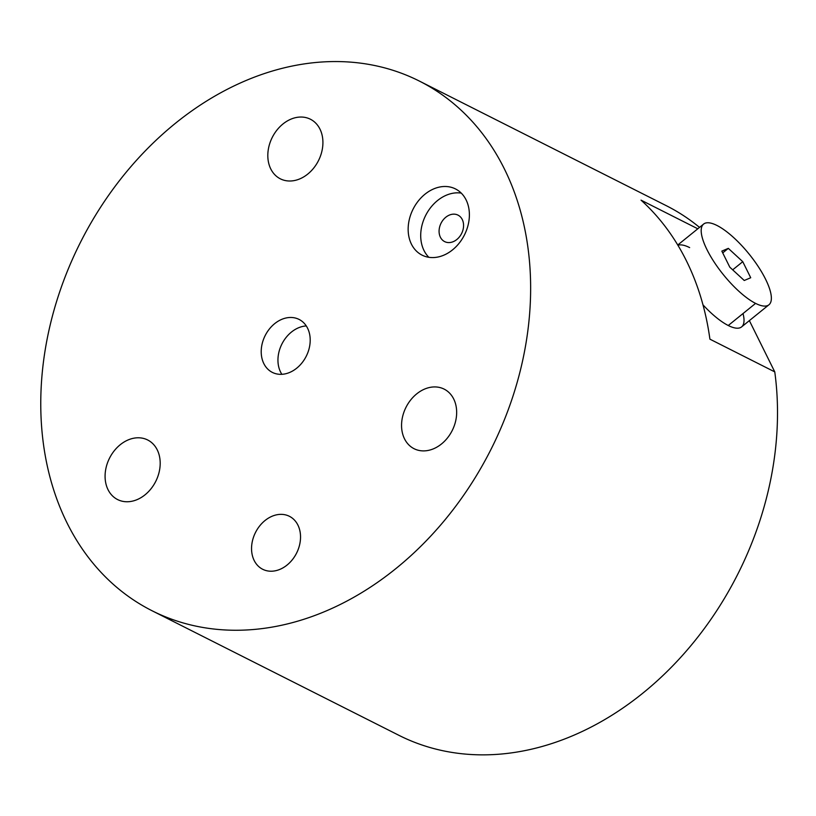 <?xml version="1.0" encoding="UTF-8"?>
<svg xmlns="http://www.w3.org/2000/svg" width="816" height="816" viewBox="0 0 816 816"><rect width="100%" height="100%" fill="white"/><g stroke="black" fill="none" stroke-linecap="round" stroke-linejoin="round"><path stroke-width="1.22" d="M147.737 440.008A33.374 25.867 -63.2 0 0 147.676 439.977A33.374 25.867 -63.2 0 0 109.568 458.082A33.374 25.867 -63.2 0 0 117.535 499.535L117.535 499.535A33.374 25.867 -63.2 0 0 117.606 499.565A33.374 25.867 -63.2 0 0 155.703 481.471A33.374 25.867 -63.2 0 0 147.737 440.008A33.374 25.867 -63.2 0 0 109.589 458.041A33.374 25.867 -63.2 0 0 117.535 499.535A33.374 25.867 -63.2 0 0 155.683 481.511A33.374 25.867 -63.2 0 0 147.737 440.008M151.49 610.46A296.647 229.888 116.8 0 1 80.835 241.607A296.647 229.888 116.8 0 1 419.924 81.355A296.647 229.888 116.8 0 1 490.569 450.208A296.647 229.888 116.8 0 1 151.49 610.46A296.647 229.888 -63.2 0 0 152.051 610.745A296.647 229.888 -63.2 0 0 490.753 449.84A296.647 229.888 -63.2 0 0 419.924 81.355A296.647 229.888 -63.2 0 0 419.353 81.07A296.647 229.888 -63.2 0 0 80.651 241.964A296.647 229.888 -63.2 0 0 151.49 610.46M455.542 188.965A37.077 28.733 -63.2 0 0 413.161 208.998A37.077 28.733 -63.2 0 0 421.994 255.102A37.077 28.733 -63.2 0 0 464.375 235.069A37.077 28.733 -63.2 0 0 455.542 188.965A37.077 28.733 -63.2 0 0 455.481 188.924A37.077 28.733 -63.2 0 0 413.141 209.039A37.077 28.733 -63.2 0 0 421.994 255.102L421.994 255.102A37.077 28.733 -63.2 0 0 422.066 255.143A37.077 28.733 -63.2 0 0 464.406 235.028A37.077 28.733 -63.2 0 0 455.542 188.965M289.466 516.334A29.662 22.991 -63.2 0 0 255.561 532.358A29.662 22.991 -63.2 0 0 262.619 569.242A29.662 22.991 -63.2 0 0 296.534 553.217A29.662 22.991 -63.2 0 0 289.466 516.334A29.662 22.991 -63.2 0 0 289.405 516.304A29.662 22.991 -63.2 0 0 255.541 532.389A29.662 22.991 -63.2 0 0 262.619 569.242L262.619 569.242A29.662 22.991 -63.2 0 0 262.681 569.272A29.662 22.991 -63.2 0 0 296.545 553.177A29.662 22.991 -63.2 0 0 289.466 516.334M299.125 319.444A29.662 22.991 -63.2 0 0 265.22 335.478A29.662 22.991 -63.2 0 0 272.279 372.361A29.662 22.991 -63.2 0 0 306.194 356.337A29.662 22.991 -63.2 0 0 299.125 319.444A29.662 22.991 -63.2 0 0 299.074 319.423A29.662 22.991 -63.2 0 0 265.2 335.509A29.662 22.991 -63.2 0 0 272.279 372.361L272.279 372.361A29.662 22.991 -63.2 0 0 272.34 372.392A29.662 22.991 -63.2 0 0 306.214 356.296A29.662 22.991 -63.2 0 0 299.125 319.444M444.21 389.15A33.374 25.867 -63.2 0 0 406.062 407.184A33.374 25.867 -63.2 0 0 414.008 448.678A33.374 25.867 -63.2 0 0 452.156 430.644A33.374 25.867 -63.2 0 0 444.21 389.15A33.374 25.867 -63.2 0 0 444.149 389.12A33.374 25.867 -63.2 0 0 406.042 407.225A33.374 25.867 -63.2 0 0 414.008 448.678L414.008 448.678A33.374 25.867 -63.2 0 0 414.079 448.708A33.374 25.867 -63.2 0 0 452.176 430.603A33.374 25.867 -63.2 0 0 444.21 389.15M310.468 119.258A33.374 25.867 -63.2 0 0 272.32 137.292A33.374 25.867 -63.2 0 0 280.265 178.786A33.374 25.867 -63.2 0 0 318.413 160.752A33.374 25.867 -63.2 0 0 310.468 119.258A33.374 25.867 -63.2 0 0 310.396 119.228A33.374 25.867 -63.2 0 0 272.299 137.333A33.374 25.867 -63.2 0 0 280.265 178.786L280.265 178.786A33.374 25.867 -63.2 0 0 280.327 178.816A33.374 25.867 -63.2 0 0 318.434 160.711A33.374 25.867 -63.2 0 0 310.468 119.258M419.353 81.07L666.244 205.663A296.647 229.888 116.8 0 1 666.815 205.948L419.924 81.355L666.815 205.948A296.647 229.888 116.8 0 1 699.526 227.389A296.647 229.888 -63.2 0 0 666.815 205.948A296.647 229.888 -63.2 0 0 665.683 205.377M398.381 735.053A296.647 229.888 -63.2 0 0 664.816 673.72A296.647 229.888 -63.2 0 0 774.772 371.892L709.91 339.16A296.647 229.888 -63.2 0 0 641.029 200.144L697.792 228.796L641.029 200.144A296.647 229.888 116.8 0 1 709.91 339.16L774.772 371.892A296.647 229.888 116.8 0 1 665.101 673.445A296.647 229.888 116.8 0 1 398.953 735.338L152.051 610.745M774.772 371.892L749.363 320.617L774.772 371.892M689.642 247.595A51.918 16.483 51 0 0 677.923 245.29M768.937 304.786L741.601 326.9A51.918 16.483 -129 0 1 728.249 325.502L755.585 303.389A51.918 16.483 51 0 0 768.937 304.786A51.918 16.483 51 0 0 758.37 266.74A51.918 16.483 51 0 0 716.978 225.471A51.918 16.483 51 0 0 703.627 224.074A51.918 16.483 51 0 0 714.194 262.12A51.918 16.483 51 0 0 755.585 303.389L728.249 325.502A51.918 16.483 -129 0 1 702.984 304.847A51.918 16.483 51 0 0 728.249 325.502A51.918 16.483 51 0 0 743.019 313.548M716.978 225.471A51.918 16.483 -129 0 1 765.571 279.215A51.918 16.483 -129 0 1 755.585 303.389A51.918 16.483 -129 0 1 706.982 249.645A51.918 16.483 -129 0 1 716.978 225.471M744.243 280.49L750.72 277.746L742.764 261.681L728.321 248.36L721.834 251.114L729.8 267.179L744.243 280.49L729.8 267.179L721.834 251.114L728.321 248.36L722.721 252.899L728.321 248.36L742.764 261.681L732.676 269.841L742.764 261.681L750.72 277.746L744.243 280.49M428.849 257.295A37.077 28.733 116.8 0 1 425.666 215.424A37.077 28.733 116.8 0 1 461.244 193.106A37.077 28.733 -63.2 0 0 425.666 215.424A37.077 28.733 -63.2 0 0 428.849 257.295M444.618 241.597A14.831 11.495 116.8 0 1 441.079 223.156A14.831 11.495 116.8 0 1 458.031 215.138A14.831 11.495 116.8 0 1 461.57 233.58A14.831 11.495 116.8 0 1 444.618 241.597L444.618 241.597A14.831 11.495 -63.2 0 0 444.638 241.607A14.831 11.495 -63.2 0 0 461.581 233.57A14.831 11.495 -63.2 0 0 458.031 215.138A14.831 11.495 -63.2 0 0 458.011 215.128A14.831 11.495 -63.2 0 0 441.068 223.176A14.831 11.495 -63.2 0 0 444.618 241.597M281.867 374.309A29.662 22.991 116.8 0 1 281.918 343.995A29.662 22.991 116.8 0 1 306.275 325.941A29.662 22.991 -63.2 0 0 281.918 343.995A29.662 22.991 -63.2 0 0 281.867 374.309M677.749 245.004L703.627 224.074"/></g></svg>
